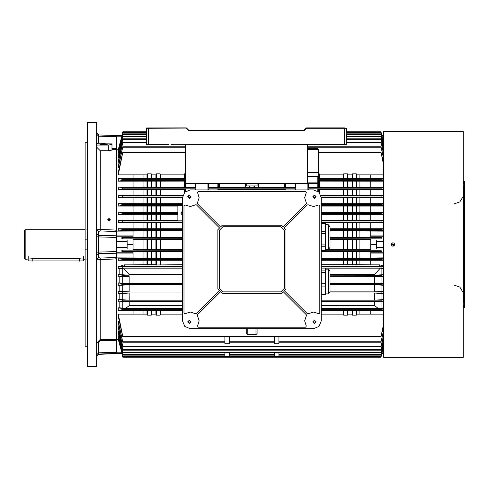 <?xml version="1.0" encoding="UTF-8"?>
<svg xmlns="http://www.w3.org/2000/svg" width="489" height="489" viewBox="0 0 489 489"><rect width="100%" height="100%" fill="white"/><g stroke="black" fill="none" stroke-linecap="round" stroke-linejoin="round"><path stroke-width="0.73" d="M25.19 259.304L25.19 229.696L24.45 230.435L24.45 258.565L25.19 259.304L32.225 258.736L79.603 258.736L85.153 259.304M87.372 142.819L85.153 142.819L85.153 346.181L87.372 346.181M96.626 244.5L96.626 122.354L87.372 122.354L87.372 366.646L96.626 366.646L96.626 244.5M109.768 219.665L109.768 220.625M118.601 339.06L118.283 339.427L116.431 339.427L115.27 340.656L100.263 340.564L98.411 342.532L96.626 343.168L100.331 339.366L116.248 339.464L116.248 258.925L100.331 259.543L96.626 259.182L98.411 257.44L100.263 258.094L115.27 257.501L116.431 257.905L116.431 339.427L116.431 253.241L98.411 253.687L98.411 252.079L116.431 251.621L116.431 237.379L98.411 236.921L98.411 252.079L96.626 252.208L96.626 255.429L98.411 253.687L98.411 257.44M133.087 237.073L147.525 237.098L147.525 230.985L116.431 231.095L116.431 149.573L116.431 231.095L115.27 231.499L100.263 230.906L98.411 231.56L96.626 229.818L100.331 229.457L116.248 230.074L116.248 149.536L111.987 149.561L111.987 150.037L108.289 150.777L100.331 150.777L96.626 147.128M116.431 353.461L98.411 354.06L116.431 353.694L98.411 354.323L96.626 356.169M102.109 135.062L112.733 135.416M186.236 127.904L146.731 127.959L146.413 128.277L148.265 128.277L148.265 144.561L146.413 144.561L146.413 128.277M344.439 127.904L306.469 127.904L312.422 127.904L306.469 127.904L303.571 130.551L189.133 130.551L186.456 128.051L148.265 128.277L148.265 127.959L186.236 127.959L188.607 130.649L189.133 130.496L189.133 130.869L188.607 130.649M170.973 144.304L307.422 144.561L307.422 183.613L185.276 183.613L185.276 187L184.536 187L184.536 181.126L118.283 181.162L118.283 178.577L122.77 179.353L185.276 179.353L122.77 179.353L122.605 180.465L118.283 181.162M321.731 144.561L312.422 144.561L324.274 144.561L321.731 144.304M185.276 144.561L185.276 187.495L195.178 187.519L195.178 183.613M344.439 144.561L344.439 128.277L346.291 128.277L345.974 127.959L346.291 128.277L346.291 144.561L324.274 144.561M83.674 260.937L28.154 260.937L83.674 260.937L83.674 256.199M392.93 357.38L463.254 357.392L463.254 131.608L383.676 131.608L383.676 357.392L392.612 357.38M463.81 239.506L464.177 239.506L464.177 183.98L464.55 183.98L464.55 181.388L464.55 239.506L464.177 239.506L464.177 241.542L464.55 241.908L464.55 239.506L464.55 249.494L464.177 249.494L464.177 241.542L463.81 241.542L463.81 186.016L463.254 186.016M463.254 302.984L463.81 302.984L463.81 241.542M463.81 181.022L463.81 183.98L464.177 183.98L464.177 181.022L463.81 181.022M463.81 305.02L463.81 307.978L464.177 307.978L464.177 305.02L463.81 305.02M463.81 249.494L464.177 249.494L464.177 305.02L464.55 305.02L464.55 307.612L464.55 246.908M278.926 352.703L278.926 356.652L274.482 356.652L274.482 352.703L274.482 354.464L229.323 354.464L229.323 352.703L229.323 356.652L224.885 356.652L224.885 352.703L224.885 354.464L122.727 354.464L118.283 337.288L122.727 354.464M278.919 336.921L278.926 343.7L274.482 343.7L274.488 336.921M229.317 336.921L229.323 343.7L224.885 343.7L224.891 336.921M182.501 238.76L121.853 238.87L133.087 238.87L133.087 239.983L127.164 239.983L127.164 249.017L133.087 249.017L133.087 250.13L121.853 250.13L121.853 251.462L182.501 251.346M182.501 264.696L156.407 264.983L155.912 264.696L155.912 260.264M155.912 257.99L155.912 251.927M155.912 249.665L155.912 239.335M155.912 264.696L151.718 264.696L151.718 260.264M151.718 257.99L151.718 251.927M151.718 249.665L151.718 239.335M155.912 237.073L155.912 231.01M155.912 228.736L155.912 222.684M155.912 220.398L155.912 214.359M155.912 212.061L155.912 206.052M155.912 203.699L155.912 197.745M155.912 195.337L155.912 189.445M155.912 186.963L155.912 181.162M155.912 178.577L155.912 174.897M151.718 237.073L151.718 231.01M151.718 228.736L151.718 222.684M151.718 220.398L151.718 214.359M151.718 212.061L151.718 206.052M151.718 203.699L151.718 197.745M151.718 195.337L151.718 189.445M151.718 186.963L151.718 181.162M151.718 178.577L151.718 174.897M151.718 264.696L147.024 264.696L147.024 260.264M147.024 257.99L147.024 251.927M147.024 249.665L147.024 239.335M147.024 264.696L143.931 264.696L143.931 260.264M143.931 257.99L143.931 251.927M143.931 249.665L143.931 239.335M147.024 237.073L147.024 231.01M147.024 228.736L147.024 222.684M147.024 220.398L147.024 214.359M147.024 212.061L147.024 206.052M147.024 203.699L147.024 197.745M147.024 195.337L147.024 189.445M147.024 186.963L147.024 181.162M147.024 178.577L147.024 174.897M143.931 237.073L143.931 231.01M143.931 228.736L143.931 222.684M143.931 220.398L143.931 214.359M143.931 212.061L143.931 206.052M143.931 203.699L143.931 197.745M143.931 195.337L143.931 189.445M143.931 186.963L143.931 181.162M143.931 178.577L143.931 174.897M133.087 239.983L133.087 249.017M133.087 251.927L147.525 251.902L147.525 258.015L116.431 257.905L116.431 252.226L133.087 252.226L133.087 257.905M143.931 264.696L133.087 264.867L133.087 260.264L118.283 260.264L118.283 257.99L133.087 257.99M185.276 178.613L133.087 178.577L133.087 174.897L118.283 174.897L122.77 152.635L185.276 152.635M147.525 181.126L147.525 187L133.087 186.963L133.087 181.162M147.525 195.368L151.223 195.368L151.223 189.414L147.525 189.414L147.525 195.368L133.087 195.337L133.087 189.445L118.283 189.445L118.283 186.963L133.087 186.963M147.525 203.73L151.223 203.73L151.223 197.715L147.525 197.715L147.525 203.73L133.087 203.699L133.087 197.745L118.283 197.745L118.283 195.337L133.087 195.337M177.874 212.061L133.087 212.061L133.087 206.052L118.283 206.052L118.283 203.699L133.087 203.699M147.525 220.423L151.223 220.423L151.223 214.335L147.525 214.335L147.525 220.423L133.087 220.398L133.087 214.359L118.283 214.359L118.283 212.061L122.678 212.666L122.592 213.779L118.283 214.359M182.501 228.736L133.087 228.736L133.087 222.684L118.283 222.684L122.672 222.104L122.727 220.997L118.283 220.398L118.283 222.684M160.606 264.696L160.606 260.264M160.606 257.99L160.606 251.927M160.606 249.665L160.606 239.335M133.087 249.665L160.105 249.69L160.105 239.31L182.501 239.335M147.525 258.015L160.105 258.015L160.105 251.902L182.501 251.927M160.105 264.983L160.105 260.24L133.087 260.264M160.606 237.073L160.606 231.01M160.606 228.736L160.606 222.684M160.606 220.398L160.606 214.359M160.606 212.061L160.606 206.052M160.606 203.699L160.606 197.745M160.606 195.337L160.606 189.445M160.606 186.963L160.606 181.162M160.606 178.577L160.606 174.897M160.105 178.613L160.105 173.846L156.407 173.846L156.205 174.897L151.425 174.897L151.223 173.846L147.525 173.846L147.323 174.897L133.087 174.897M147.525 187L160.105 187L160.105 181.126M151.223 195.368L160.105 195.368L160.105 189.414L151.223 189.414M151.223 203.73L160.105 203.73L160.105 197.715L151.223 197.715M160.105 212.085L160.105 206.028L133.087 206.052M151.223 220.423L160.105 220.423L160.105 214.335L151.223 214.335M160.105 228.76L160.105 222.66L133.087 222.684M147.525 237.098L160.105 237.098L160.105 230.985L182.501 231.01M155.912 314.103L155.912 310.423M182.501 314.103L160.306 314.103L160.105 315.154L156.407 315.154L156.407 310.387L118.283 310.423L122.77 309.647L182.501 309.647L122.77 309.647L122.605 308.535L118.283 307.838L118.283 310.423M156.407 249.69L156.407 239.31L160.105 239.31M156.407 237.098L156.407 230.985L160.105 230.985M156.407 228.76L156.407 222.66M156.407 220.423L156.407 214.335M156.407 212.085L156.407 206.028M156.407 203.73L156.407 197.715M156.407 195.368L156.407 189.414M156.407 187L156.407 181.126M156.407 178.613L156.407 173.846M151.223 249.69L151.223 239.31L156.407 239.31M151.223 258.015L151.223 251.902L160.105 251.902M151.223 264.983L151.223 260.24M151.223 178.613L151.223 173.846M151.223 187L151.223 181.126M151.223 212.085L151.223 206.028M151.223 228.76L151.223 222.66M151.223 237.098L151.223 230.985L156.407 230.985M147.024 314.103L147.024 310.423M156.407 315.154L156.205 314.103L151.425 314.103L151.223 315.154L147.525 315.154L147.525 310.387M147.525 249.69L147.525 239.31L151.223 239.31M147.525 228.76L147.525 222.66M147.525 212.085L147.525 206.028M147.525 178.613L147.525 173.846M359.88 314.103L359.88 310.423M383.676 314.103L370.717 314.103L370.717 310.423L321.304 310.423M359.88 249.665L359.88 239.335M359.88 237.073L359.88 231.01M359.88 228.736L359.88 222.684M359.88 220.398L359.88 214.359M359.88 212.061L359.88 206.052M359.88 203.699L359.88 197.745M359.88 195.337L359.88 189.445M359.88 186.963L359.88 181.162M359.88 178.577L359.88 174.897M383.676 247.917L376.64 247.917L376.64 249.017L370.717 249.017L370.717 238.87L381.952 238.87L381.952 237.538L330.002 237.654M383.676 231.095L356.285 230.985L356.285 237.098L370.717 237.073M383.676 228.736L370.717 228.736L370.717 222.684L321.304 222.684M383.676 220.398L370.717 220.398L370.717 214.359L321.304 214.359M383.676 212.061L370.717 212.061L370.717 206.052L321.304 206.052M383.676 203.699L370.717 203.699L370.717 197.745L321.304 197.745M383.676 195.337L370.717 195.337L370.717 189.445L319.47 189.445L318.528 189.414L318.528 188.986L318.528 191.725M383.676 186.963L370.717 186.963L370.717 181.162L318.528 181.126M383.676 178.577L370.717 178.577L370.717 174.897L356.481 174.897L356.285 173.846L352.581 173.846L352.386 174.897L347.6 174.897L347.398 173.846L343.7 173.846L343.498 174.897L319.47 174.897L319.268 173.846L318.528 173.846M321.304 264.696L359.88 264.696L359.88 260.264M359.88 257.99L359.88 251.927M356.781 264.696L356.781 260.264M356.781 257.99L356.781 251.927M356.781 249.665L356.781 239.335M356.781 237.073L356.781 231.01M356.781 228.736L356.781 222.684M356.781 220.398L356.781 214.359M356.781 212.061L356.781 206.052M356.781 203.699L356.781 197.745M356.781 195.337L356.781 189.445M356.781 186.963L356.781 181.162M356.781 178.577L356.781 174.897M352.086 264.696L352.086 260.264M352.086 257.99L352.086 251.927M352.086 249.665L352.086 239.335M347.893 264.696L347.893 260.264M347.893 257.99L347.893 251.927M347.893 249.665L347.893 239.335M352.086 237.073L352.086 231.01M352.086 228.736L352.086 222.684M352.086 220.398L352.086 214.359M352.086 212.061L352.086 206.052M352.086 203.699L352.086 197.745M352.086 195.337L352.086 189.445M352.086 186.963L352.086 181.162M352.086 178.577L352.086 174.897M347.893 237.073L347.893 231.01M347.893 228.736L347.893 222.684M347.893 220.398L347.893 214.359M347.893 212.061L347.893 206.052M347.893 203.699L347.893 197.745M347.893 195.337L347.893 189.445M347.893 186.963L347.893 181.162M347.893 178.577L347.893 174.897M343.205 264.696L343.205 260.264M343.205 257.99L343.205 251.927M343.205 249.665L343.205 239.335M343.205 237.073L343.205 231.01M343.205 228.736L343.205 222.684M343.205 220.398L343.205 214.359M343.205 212.061L343.205 206.052M343.205 203.699L343.205 197.745M343.205 195.337L343.205 189.445M343.205 186.963L343.205 181.162M343.205 178.577L343.205 174.897M319.763 193.033L319.763 189.445M319.763 186.963L319.763 181.162M319.763 178.577L319.763 174.897M325.295 249.665L356.285 249.69L356.285 239.31L370.717 239.335M321.304 257.99L356.285 258.015L356.285 251.902L370.717 251.927M356.285 264.983L356.285 260.24L321.304 260.264M370.717 178.577L356.285 178.613L356.285 173.846M307.422 148.632L317.789 148.632L318.528 149.371L318.528 187L356.285 187L356.285 181.126M320.943 195.337L356.285 195.368L356.285 189.414M321.304 203.699L356.285 203.73L356.285 197.715M370.717 212.061L356.285 212.085L356.285 206.028M321.304 220.398L356.285 220.423L356.285 214.335M370.717 228.736L356.285 228.76L356.285 222.66M352.086 314.103L352.086 310.423M370.717 314.103L356.481 314.103L356.285 315.154L352.581 315.154L352.581 310.387M352.581 249.69L352.581 239.31L356.285 239.31M330.002 237.073L352.581 237.098L352.581 230.985L356.285 230.985M356.285 228.76L352.581 228.76L352.581 222.66M352.581 220.423L352.581 214.335M356.285 212.085L352.581 212.085L352.581 206.028M352.581 203.73L352.581 197.715M352.581 195.368L352.581 189.414M352.581 187L352.581 181.126M356.285 178.613L352.581 178.613L352.581 173.846M347.398 249.69L347.398 239.31L352.581 239.31M347.398 258.015L347.398 251.902L356.285 251.902M347.398 264.983L347.398 260.24M352.581 178.613L347.398 178.613L347.398 173.846M347.398 187L347.398 181.126M347.398 195.368L347.398 189.414M347.398 203.73L347.398 197.715M352.581 212.085L347.398 212.085L347.398 206.028M347.398 220.423L347.398 214.335M352.581 228.76L347.398 228.76L347.398 222.66M347.398 237.098L347.398 230.985L352.581 230.985M343.205 314.103L343.205 310.423M352.581 315.154L352.386 314.103L347.6 314.103L347.398 315.154L343.7 315.154L343.7 310.387M343.7 249.69L343.7 239.31L347.398 239.31M343.7 237.098L343.7 230.985L347.398 230.985M347.398 228.76L343.7 228.76L343.7 222.66M343.7 220.423L343.7 214.335M347.398 212.085L343.7 212.085L343.7 206.028M343.7 203.73L343.7 197.715M343.7 195.368L343.7 189.414M343.7 187L343.7 181.126M347.398 178.613L343.7 178.613L343.7 173.846M343.7 178.613L319.268 178.613L319.268 173.846M319.268 187L319.268 181.126M319.268 192.434L319.268 189.414M253.999 189.903L253.999 189.445M253.999 186.963L253.999 186.156M249.806 189.903L249.806 189.445M249.806 186.963L249.806 186.156M258.693 189.903L258.693 189.445M258.693 186.963L258.693 183.613M218.589 187L258.198 187L258.198 183.613M258.198 189.903L258.198 189.414L218.589 189.414M219.824 189.903L219.824 189.445M219.824 186.963L219.824 183.613M219.329 187L219.329 183.613M219.329 189.903L219.329 189.414M249.311 187L249.311 185.948L246.719 185.948L246.719 183.613M249.311 189.903L249.311 189.414M245.117 189.903L245.117 189.445M245.117 186.963L245.117 183.613M283.981 189.903L283.981 189.445M283.981 186.963L283.981 183.613M184.041 193.033L184.041 189.445M184.041 186.963L184.041 181.162M184.041 178.577L184.041 174.897M182.501 220.826L177.874 220.826L177.874 205.447L182.501 205.447L122.647 205.447L122.745 204.341L118.283 203.699M184.536 192.434L184.536 189.414L160.105 189.414M184.536 178.613L184.536 173.846L184.341 174.897L160.306 174.897L160.105 173.846M160.606 314.103L160.606 310.423M254.494 189.903L254.494 189.414M254.494 187L254.494 185.948L249.311 185.948M245.612 189.903L245.612 189.414M245.612 187L245.612 183.613M284.476 189.903L284.476 189.414L258.198 189.414M258.198 187L284.476 187L284.476 183.613M383.676 257.99L370.717 257.99L383.676 257.905M359.88 264.696L370.717 264.867L370.717 260.264L356.285 260.24M343.7 264.983L343.7 260.24M343.7 258.015L343.7 251.902L347.398 251.902M347.893 314.103L347.893 310.423M347.398 315.154L347.398 310.387M352.581 264.983L352.581 260.24M352.581 258.015L352.581 251.902M356.781 314.103L356.781 310.423M356.285 315.154L356.285 310.387M118.283 335.503L122.776 352.703L118.283 335.503M383.676 338.944L380.974 350.173L122.831 350.173L118.283 332.318L118.283 331.249L119.01 331.249M383.676 334.91L380.98 346.64L122.825 346.64L118.283 328.192L118.283 326.805L119.145 326.805M224.885 342.263L122.818 342.263L118.283 322.984L118.283 321.181L119.273 321.181M381.035 336.365L380.998 336.921L122.806 336.921L118.283 316.462L118.283 314.103L122.77 336.365L381.035 336.365L383.676 323.62M147.525 315.154L147.323 314.103L133.087 314.103L133.087 310.423M125.392 308.48L119.829 307.838L119.829 302.037L129.2 301.352L129.212 305.662L125.392 308.48L182.501 308.48M118.283 299.555L118.283 302.037L122.77 301.316L122.617 300.209L118.283 299.555L119.829 299.555L119.829 293.663L118.283 293.663L118.283 291.255L122.635 291.878L122.757 292.99L118.283 293.663M119.829 285.301L129.169 284.696L129.182 291.86L119.829 291.255L119.829 285.301L118.283 285.301L118.283 282.948L122.647 283.553L122.745 284.659L118.283 285.301M119.829 276.939L129.151 276.358L129.163 283.528L119.829 282.948L119.829 276.939L118.283 276.939L122.678 276.334L122.592 275.221L118.283 274.641L118.283 276.939M182.501 268.149L123.521 268.149L129.151 274.512L129.151 275.209L119.829 274.641L119.829 268.602L118.283 268.602L118.283 266.316L122.672 266.896L122.727 268.003L118.283 268.602M147.525 264.983L147.525 260.24M151.718 314.103L151.718 310.423M151.223 315.154L151.223 310.387M156.407 264.983L156.407 260.24M156.407 258.015L156.407 251.902M160.105 315.154L160.105 310.387L156.407 310.387M143.931 314.103L143.931 310.423M195.178 189.903L195.178 188.956L195.918 188.986L195.918 187.495L195.178 187.519M208.687 183.613L208.687 187.519L207.947 187.495L207.947 188.986L208.687 188.956L208.687 189.903M207.947 187.495L207.947 183.613L207.947 187.684L295.857 187.684L295.857 183.613L295.857 189.903L295.857 188.791L207.947 188.791L207.947 189.903L207.947 188.986M381.188 188.791L307.887 188.791L307.887 189.903L307.887 183.613L307.887 187.684L381.041 187.684L381.188 188.791L383.676 189.164M184.536 189.414L185.276 189.414L185.276 191.725L185.276 188.986L186.016 188.956L186.016 191.175M285.955 183.613L285.955 187.519L285.215 187.495L285.215 183.613L285.215 187L284.476 187M284.476 189.414L285.215 189.414L285.215 189.903L285.215 188.986L285.955 188.956L285.955 189.903M381.775 135.532L381.12 132.336L346.291 132.336M383.676 353.639L381.927 353.639L381.12 356.664L381.952 353.468L381.102 356.664L122.702 356.664L121.853 353.468L122.684 356.664L121.877 353.639L116.431 353.639L116.431 352.813L121.859 352.813M370.717 249.017L370.717 250.13L381.12 250.24L325.295 250.24M370.717 239.983L376.64 239.983L376.64 241.083L383.676 241.083M383.676 236.774L370.717 236.774L370.717 237.538L381.952 237.538M383.676 253.033L370.717 253.033L370.717 251.462L381.952 251.462L381.952 250.13M383.676 241.505L376.64 241.505L376.64 247.495L383.676 247.495M133.087 228.736L118.283 228.736L118.283 231.01L133.087 231.01M185.276 152.079L122.806 152.079L118.283 172.538L118.283 174.897M118.283 166.016L118.283 167.819L122.818 146.737L118.283 166.016M146.413 142.36L122.825 142.36L118.283 160.808L118.283 162.195L119.145 162.195M146.413 138.827L122.831 138.827L118.283 156.682L118.283 157.751L119.01 157.751M118.283 153.497L122.776 136.297L118.283 153.497M118.283 151.712L122.837 133.98L118.283 151.712L118.741 151.712M118.601 149.94L116.431 149.573L115.27 148.344L116.248 149.536M146.413 132.336L122.702 132.336L121.853 135.532L122.684 132.336L121.877 135.361L116.431 135.361L122.018 135.581M121.853 238.87L121.853 237.538L133.087 237.538L133.087 236.774L116.431 236.774L116.431 241.083L127.164 241.083M127.164 247.917L116.431 247.917L116.431 252.226M116.431 236.774L116.431 235.967L133.087 235.967L133.087 236.774M121.859 136.186L116.431 136.186L116.431 135.581M121.853 251.462L133.087 251.462L133.087 252.226M370.717 236.774L370.717 235.967L383.676 235.967M330.002 278.718L330.002 291.841L330.002 271.187L328.266 269.115L325.295 269.115M330.002 291.841L328.266 293.913L328.266 269.115M321.304 294.953L325.295 294.953L325.295 268.076L321.304 268.076M330.002 229.182L330.002 247.428L330.002 226.768L328.266 224.696L325.295 224.696M330.002 247.428L328.266 249.494L328.266 224.696M321.304 250.723L325.295 250.723L325.295 223.467L321.304 223.467M100.263 340.564L100.263 258.094M100.263 230.906L100.331 150.777M98.411 342.532L98.411 354.323M189.133 130.496L303.571 130.496L303.571 130.869L189.133 130.869M303.571 130.496L304.091 130.649L303.571 130.869M303.834 130.386L306.212 128.014L306.469 128.277L304.091 130.649M116.431 136.186L116.431 149.573L116.431 136.755L98.411 136.156L98.411 134.94L116.431 135.539M119.829 266.316L124.053 264.867L124.518 266.169L122.574 266.676L118.283 266.316M383.676 266.352L381.231 266.676L321.304 266.676M383.676 274.684L374.653 275.209L374.653 274.512L380.283 268.149L383.676 268.565M189.347 320.564L188.051 321.86L189.347 323.156L190.643 321.86L189.347 320.564M189.347 195.453L188.051 196.749L189.347 198.045L190.643 196.749L189.347 195.453M314.458 320.564L313.162 321.86L314.458 323.156L315.753 321.86L314.458 320.564M314.458 195.453L313.162 196.749L314.458 198.045L315.753 196.749L314.458 195.453M189.347 320.381L187.868 321.86L189.347 323.339L190.832 321.86L189.347 320.381M189.347 195.27L187.868 196.749L189.347 198.234L190.832 196.749L189.347 195.27M314.458 320.381L312.978 321.86L314.458 323.339L315.937 321.86L314.458 320.381M314.458 195.27L312.978 196.749L314.458 198.234L315.937 196.749L314.458 195.27M189.347 320.197L187.684 321.86L189.347 323.529L191.016 321.86L189.347 320.197M189.347 195.087L187.684 196.749L189.347 198.418L191.016 196.749L189.347 195.087M314.458 320.197L312.789 321.86L314.458 323.529L316.12 321.86L314.458 320.197M314.458 195.087L312.789 196.749L314.458 198.418L316.12 196.749L314.458 195.087M321.304 320.937L319.03 326.432L313.535 328.706L190.276 328.706L184.775 326.432L182.501 320.937L182.501 197.678L184.775 192.183L190.276 189.903L313.535 189.903L319.03 192.183L321.304 197.678L321.304 320.937M306.273 326.059L304.647 320.863L306.358 315.692L306.285 314.733L283.21 291.664L281.517 293.357L222.293 293.357L220.594 291.664L197.519 314.733L197.446 315.692L199.157 320.863L197.532 326.059L198.137 327.227L305.674 327.227L306.273 326.059M185.148 313.681L190.343 312.049L195.948 313.901L196.474 313.687L219.549 290.613L217.849 288.92L217.849 229.696L219.549 227.996L196.474 204.922L195.514 204.848L190.276 206.56L185.148 204.934L183.98 205.539L183.98 313.076L184.72 313.816L185.148 313.681M197.532 192.55L199.157 197.745L197.446 202.917L197.519 203.876L220.594 226.951L222.293 225.252L281.517 225.252L283.21 226.951L306.285 203.876L306.358 202.917L304.647 197.745L306.273 192.55L305.674 191.382L198.137 191.382L197.532 192.55M308.29 313.761L313.461 312.049L319.085 313.816L319.824 313.076L319.824 205.539L318.657 204.934L313.535 206.56L308.29 204.848L307.33 204.922L284.256 227.996L285.955 229.696L285.955 288.92L284.256 290.613L307.33 313.687L308.29 313.761M98.411 354.06L96.626 355.906L96.626 353.48L98.411 352.844L116.431 352.245L116.431 339.427L116.431 352.813M96.626 236.792L98.411 236.921L98.411 235.313L116.431 235.759L116.431 231.095L116.431 235.967M454 285.032L459.856 287.116L463.071 292.44M454 203.968L459.856 201.884L463.071 196.56M109.029 220.857L107.769 219.64L109.029 218.424L110.288 219.64L109.029 220.857M110.172 220.142L109.029 219.433L107.91 220.203M105.581 144.805L101.736 144.805M103.662 144.897L99.958 144.255L103.662 143.613L107.36 144.255L103.662 144.897M106.712 144.622L100.612 144.622M87.372 249.164L85.153 249.164M96.626 145.031L108.289 145.031L111.987 144.383L111.987 150.037M111.987 149.561L111.987 144.383M111.987 143.118L98.411 143.216L96.626 143.583M85.153 239.836L87.372 239.836M115.27 257.501L116.248 258.925M116.248 339.464L115.27 340.656M116.248 230.074L115.27 231.499M98.411 134.94L96.626 133.094M98.411 143.216L98.411 136.156L96.626 135.52M98.411 231.56L98.411 235.313L96.626 233.571M170.973 144.561L173.516 144.561M307.422 144.561L319.183 144.561M168.43 144.561L148.265 144.561M344.439 128.277L306.469 128.277L306.469 127.959L344.439 127.959L344.439 128.277M186.498 128.014L188.87 130.386M392.93 245.759L392.93 243.241L393.174 245.735M393.413 245.661L393.816 245.392M392.037 243.608L391.75 244.94M28.154 260.937L28.154 256.199M391.585 357.392L391.261 357.392M391.371 131.608L392.27 131.614M392.606 131.62L393.535 131.614M394.592 244.5L391.261 244.5L394.586 244.653M391.292 244.824L391.389 245.136M391.75 245.674L392.001 245.888M392.288 246.04L392.6 246.132M392.93 246.163L393.559 246.04M393.853 245.888L394.103 245.68M394.311 245.423L394.464 245.142M394.574 244.231L394.464 243.864M394.311 243.577L394.103 243.32M393.847 243.112L393.566 242.96M392.93 242.837L392.6 242.868M392.288 242.96L392.001 243.112M391.75 243.32L391.261 244.5M464.177 247.458L464.55 247.092L464.177 247.458M182.501 210.9L180.93 213.222L182.501 215.545M383.676 329.867L381.041 341.725L278.926 341.725L278.852 342.263M274.549 342.263L274.482 341.725L229.323 341.725L229.255 342.263M160.105 249.69L182.501 249.665M160.105 258.015L182.501 257.99M182.501 260.264L160.105 260.24M160.105 187L184.536 187M160.105 195.368L182.862 195.337M182.501 197.745L160.105 197.715M160.105 203.73L182.501 203.699M177.874 206.052L160.105 206.028M177.874 214.359L160.105 214.335M160.105 220.423L177.874 220.398M182.501 222.684L160.105 222.66M160.105 237.098L182.501 237.073M133.087 239.335L147.525 239.31M147.525 214.335L133.087 214.359M147.525 197.715L133.087 197.745M147.525 189.414L133.087 189.445M356.285 249.69L370.717 249.665M356.285 258.015L370.717 257.99M356.285 187L370.717 186.963M356.285 195.368L370.717 195.337M356.285 203.73L370.717 203.699M356.285 220.423L370.717 220.398M343.7 315.154L343.498 314.103L321.304 314.103M330.002 239.335L343.7 239.31M330.002 231.01L343.7 230.985M343.7 228.76L330.002 228.736M343.7 212.085L321.304 212.061M133.087 212.061L118.283 212.061M133.087 220.398L118.283 220.398M182.501 220.997L122.727 220.997L182.501 220.997M383.676 206.052L370.717 206.052M383.676 203.968L381.059 204.341L381.163 205.447L383.676 205.796M118.283 206.052L122.647 205.447M321.304 301.352L374.605 301.352L383.676 301.982M383.676 301.731L381.041 301.316L381.188 300.209L383.676 299.836M374.653 275.209L330.002 275.209L381.212 275.221L383.676 274.891M383.676 282.99L374.641 283.528L374.653 276.358L330.002 276.358L381.127 276.334L383.676 276.682M374.653 276.358L383.676 276.902M374.641 283.528L330.002 283.528M383.676 285.032L381.059 284.659L381.163 283.553L383.676 283.204M330.002 284.696L374.641 284.696L383.676 285.258M381.059 284.659L330.002 284.659M329.641 293.021L374.623 293.021L383.676 293.614M383.676 293.382L381.053 292.99L329.665 292.99L381.053 292.99L381.175 291.878L383.676 291.523M383.676 291.297L374.623 291.86L330.002 291.86L381.175 291.878M383.676 299.598L374.605 300.197L321.304 300.197M370.717 264.867L379.751 264.867L383.676 266.095M383.676 310.423L370.717 310.423M383.676 260.264L370.717 260.264M321.304 251.927L343.7 251.902M182.501 301.352L129.2 301.352M119.829 302.037L118.283 302.037M133.087 264.867L124.053 264.867M118.741 337.288L118.283 337.288M118.876 334.708L118.283 334.708M133.087 314.103L118.283 314.103M119.829 307.838L118.283 307.838M119.829 291.255L118.283 291.255M119.829 282.948L118.283 282.948M119.829 274.641L118.283 274.641M129.151 275.209L122.592 275.221M129.151 276.358L122.678 276.334M129.163 283.528L182.501 283.528M182.501 284.696L129.169 284.696M182.501 284.659L122.745 284.659M119.829 293.663L129.182 293.021L129.2 300.197L182.501 300.197M182.501 293.021L129.182 293.021M182.501 292.99L122.757 292.99L182.501 292.99M129.182 291.86L122.635 291.878M129.2 300.197L119.829 299.555M182.501 310.423L160.105 310.387M122.574 266.676L182.501 266.676M119.829 268.602L123.521 268.149M182.501 268.003L122.727 268.003L182.501 268.003M381.952 251.462L321.304 251.346M381.952 238.87L330.002 238.76M352.581 237.098L356.285 237.098M381.102 251.346L381.12 250.24M383.676 258.235L381.127 258.565L381.084 259.677L383.676 260.02M383.676 268.351L381.084 268.003L381.139 266.896L383.676 266.56M325.295 268.149L380.283 268.149M381.084 268.003L321.304 268.003L381.084 268.003M381.127 276.334L381.212 275.221M383.676 307.893L378.419 308.48L321.304 308.48M383.676 310.087L381.035 309.647L321.304 309.647L381.035 309.647L381.2 308.535L383.676 308.143M381.102 237.654L381.12 238.76M383.676 231.01L370.717 231.01M383.676 230.765L381.127 230.435L381.084 229.323L383.676 228.98M383.676 220.649L381.084 220.997L321.304 220.997L381.084 220.997L381.139 222.104L383.676 222.44M383.676 222.684L370.717 222.684M383.676 214.109L381.212 213.779L381.127 212.666L383.676 212.318M383.676 214.359L370.717 214.359M383.676 344.47L381.084 354.464L278.926 354.464M381.041 341.725L383.676 331.108M122.818 342.263L118.283 321.181M224.952 342.263L224.885 341.725L122.77 341.725M315.503 197.519L313.412 197.519M190.392 197.519L188.308 197.519M188.699 195.631L190.001 195.631M118.283 197.745L122.635 197.122L122.757 196.01L182.684 196.01L122.751 196.01L118.283 195.337M383.676 195.618L381.047 196.01L321.126 196.01L381.053 196.01L381.175 197.122L383.676 197.477M315.521 196.01L313.394 196.01L315.521 196.01M190.41 196.01L188.283 196.01L190.41 196.01M313.804 195.631L315.105 195.631M118.283 189.445L122.617 188.791L122.77 187.684L118.283 186.963M208.687 187.519L217.849 187.519L217.849 183.613M295.857 187.495L295.118 187.519L295.118 183.613M285.955 187.519L295.118 187.519M218.589 183.613L218.589 187.495L217.849 187.519M195.178 188.956L186.016 188.956M185.276 189.414L185.276 188.986M217.849 189.903L217.849 188.956L208.687 188.956M217.849 188.956L218.589 188.986L218.589 189.903M285.215 189.414L285.215 188.986M295.118 189.903L295.118 188.956L285.955 188.956M295.118 188.956L295.857 188.986M383.676 187.269L381.041 187.684M307.422 183.613L318.528 183.613L318.528 187.495L317.789 187.519L317.789 183.613M308.626 183.613L308.626 187.519L317.789 187.519M308.626 187.519L307.887 187.495M307.887 188.986L308.626 188.956L308.626 189.903M317.789 191.175L317.789 188.956L308.626 188.956M317.789 188.956L318.528 188.986M383.676 189.445L370.717 189.445M381.059 204.341L321.304 204.341M182.501 204.341L122.745 204.341M383.676 197.745L370.717 197.745M133.087 178.577L118.283 178.577M185.276 181.126L184.536 181.126M185.276 173.846L184.536 173.846M122.806 152.079L122.77 152.635M383.676 159.133L380.986 146.737L383.676 157.892M119.273 167.819L118.283 167.819M383.676 135.361L381.927 135.361L380.962 131.785L381.952 135.532M376.64 241.083L376.64 241.505M376.64 247.495L376.64 247.917M127.164 241.505L116.431 241.505M116.431 247.495L127.164 247.495M118.876 154.292L118.283 154.292M122.843 131.785L146.413 131.785L122.843 131.785L122.702 132.336M122.843 357.214L380.962 357.214L381.102 356.664L380.962 357.214L122.843 357.214L122.702 356.664M147.525 251.902L151.223 251.902M182.501 250.24L121.853 250.13M182.501 237.654L121.853 237.538M122.684 238.76L122.702 237.654M122.684 250.24L122.702 251.346M383.676 174.897L370.717 174.897M383.676 181.162L370.717 181.162M319.268 178.613L318.528 178.613M257.086 183.613L257.086 185.948L254.494 185.948M147.525 230.985L151.223 230.985M118.283 260.264L122.721 259.677L122.678 258.565L118.283 257.99M380.998 336.921L383.676 325.197M122.806 336.921L122.77 336.365M381.053 346.078L122.751 346.078L118.283 326.805M380.98 346.64L383.676 335.888M122.825 346.64L122.751 346.078M380.974 350.173L383.676 339.708M381.059 349.617L122.745 349.617L118.283 331.249M122.831 350.173L122.745 349.617M383.676 342.679L381.035 352.703L383.676 342.104M381.084 354.464L383.676 344.879M383.676 346.353L380.962 356.438L383.676 346.096M118.283 339.06L122.843 356.438L118.283 339.415M118.283 228.736L122.721 229.323L122.678 230.435L118.283 231.01M383.676 180.857L381.2 180.465L381.035 179.353L318.528 179.353L381.035 179.353L383.676 178.913M383.676 165.38L380.998 152.079L383.676 163.803M381.035 152.635L318.528 152.635M383.676 154.09L380.98 142.36L383.676 153.112M381.053 142.922L346.291 142.922M146.413 142.922L122.751 142.922L118.283 162.195M122.825 142.36L122.751 142.922M383.676 150.056L381.059 139.383L346.291 139.383M146.413 139.383L122.745 139.383L118.283 157.751M381.059 139.383L383.676 149.292M122.831 138.827L122.745 139.383M383.676 146.896L381.035 136.297L383.676 146.321M383.676 144.53L381.084 134.536L346.291 134.536M146.413 134.536L122.727 134.536M381.084 134.536L383.676 144.121M383.676 142.647L380.962 132.562L383.676 142.904M118.283 149.94L122.843 132.562L118.283 149.585M133.087 231.095L133.087 235.967M127.164 244.5L133.087 244.5M370.717 253.033L370.717 257.905M370.717 231.095L370.717 235.967M376.64 244.5L370.717 244.5M307.422 172.507L318.528 172.507M307.422 176.211L318.528 176.211L317.789 176.951L307.422 176.951M195.918 188.986L195.918 189.903L195.918 188.791L122.617 188.791M122.77 187.684L195.918 187.684L195.918 183.613L195.918 187.495M247.831 328.706L247.831 334.684L255.973 334.684L255.973 328.706M257.086 328.706L257.086 333.571L255.973 334.684M247.831 334.684L246.719 333.571L246.719 328.706M307.422 149.371L318.528 149.371L317.789 148.632M318.528 183.613L317.789 182.874L317.789 176.951M378.419 308.48L374.592 305.662L374.605 301.352M374.605 300.197L374.623 293.021M374.623 291.86L374.641 284.696M381.231 266.676L379.287 266.169L379.751 264.867M381.096 268.216L381.09 275.032M381.035 301.56L381.01 308.321M381.053 293.217L381.035 300.001M381.084 276.542L381.072 283.351M381.072 284.879L381.053 291.676M122.794 308.321L122.776 301.56M122.721 275.032L122.708 268.216M122.77 300.001L122.751 293.217M122.751 291.676L122.733 284.879M122.733 283.351L122.721 276.542M284.476 288.302L284.476 230.307L280.9 226.731L222.905 226.731L219.329 230.307L219.329 288.302L222.905 291.878L280.9 291.878L284.476 288.302M325.295 270.924L321.304 270.924M325.295 272.593L321.304 272.593M325.295 283.712L321.304 283.712M325.295 286.034L321.304 286.034M325.295 294.305L321.304 294.305M325.295 223.883L321.304 223.883M325.295 231.309L321.304 231.309M325.295 233.559L321.304 233.559M325.295 244.934L321.304 244.934M325.295 246.774L321.304 246.774M111.987 148.363L115.27 148.344M108.289 150.777L108.289 145.031M185.276 183.075L307.422 183.075M32.225 261.157L32.225 258.736M79.603 261.157L79.603 258.736M177.874 212.666L122.678 212.666M177.874 213.779L122.592 213.779M381.163 205.447L321.304 205.447M381.041 301.316L321.304 301.316M381.163 283.553L330.002 283.553M381.188 300.209L321.304 300.209M182.501 301.316L122.77 301.316M182.501 283.553L122.647 283.553M182.501 300.209L122.617 300.209M182.501 266.896L122.672 266.896M381.084 259.677L321.304 259.677M381.127 258.565L321.304 258.565M381.139 266.896L321.304 266.896M381.2 308.535L321.304 308.535M381.127 230.435L330.002 230.435M381.084 229.323L330.002 229.323M381.139 222.104L321.304 222.104M381.127 212.666L321.304 212.666M381.212 213.779L321.304 213.779M186.016 183.613L186.016 187.519M381.175 197.122L321.285 197.122M315.698 197.122L313.217 197.122M190.588 197.122L188.106 197.122M182.519 197.122L122.635 197.122M185.276 180.465L122.605 180.465M381.041 147.275L307.422 147.275M185.276 147.275L122.77 147.275M381.787 135.581L383.676 135.581M383.676 353.419L381.787 353.419M370.717 252.226L383.676 252.226M182.501 259.677L122.721 259.677M182.501 258.565L122.678 258.565M182.501 308.535L122.605 308.535M381.127 352.166L122.678 352.166M381.084 355.9L278.926 355.9M274.482 355.9L229.323 355.9M224.885 355.9L122.721 355.9M182.501 230.435L122.678 230.435M182.501 229.323L122.721 229.323M182.501 222.104L122.672 222.104M381.2 180.465L318.528 180.465M381.127 136.834L346.291 136.834M146.413 136.834L122.678 136.834M381.084 133.1L346.291 133.1M146.413 133.1L122.721 133.1M133.087 253.033L116.431 253.033M122.018 353.419L116.431 353.419M381.952 352.813L383.676 352.813M383.676 136.186L381.952 136.186M307.422 182.874L317.789 182.874M129.151 274.512L182.501 274.512M129.212 305.662L182.501 305.662M124.518 266.169L182.501 266.169M374.592 305.662L321.304 305.662M374.653 274.512L330.002 274.512M379.287 266.169L321.304 266.169M86.779 229.806L87.372 229.213M85.153 229.696L25.19 229.696M86.779 259.194L87.372 259.787M98.411 134.677L96.626 132.831M464.177 181.022L464.55 181.388M464.177 307.978L464.55 307.612M380.986 342.263L278.926 342.263M274.482 342.263L229.323 342.263M381.035 352.703L122.776 352.703M380.968 355.02L278.926 355.02M274.482 355.02L229.323 355.02M224.885 355.02L122.837 355.02M380.962 356.438L278.926 356.438M274.482 356.438L229.323 356.438M224.885 356.438L122.843 356.438M380.998 152.079L318.528 152.079M380.986 146.737L307.422 146.737M185.276 146.737L122.818 146.737M380.98 142.36L346.291 142.36M380.974 138.827L346.291 138.827M381.035 136.297L346.291 136.297M146.413 136.297L122.776 136.297M380.968 133.98L346.291 133.98M146.413 133.98L122.837 133.98M380.962 132.562L346.291 132.562M146.413 132.562L122.843 132.562M380.962 131.785L346.291 131.785L380.962 131.785M328.266 293.913L325.295 293.913M328.266 249.494L325.295 249.494"/></g></svg>
